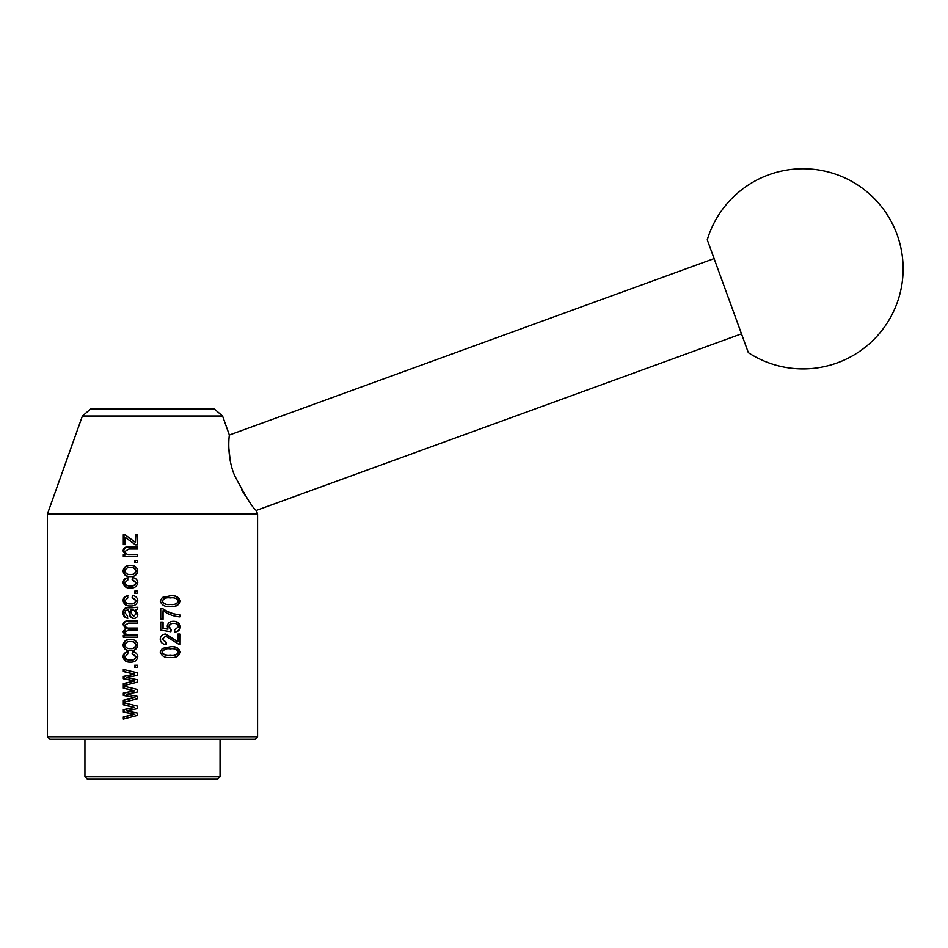 <?xml version="1.0" encoding="UTF-8"?>
<svg xmlns="http://www.w3.org/2000/svg" width="948" height="948" viewBox="0 0 948 948"><rect width="100%" height="100%" fill="white"/><g stroke="black" fill="none" stroke-linecap="round" stroke-linejoin="round"><path stroke-width="1.42" d="M257.572 736.715L255.071 739.215L49.9 739.215L47.4 736.715L257.572 736.715L257.572 514.029L47.4 514.029L82.405 416.018L90.724 408.944L214.248 408.944L222.567 416.018L82.405 416.018M220.043 776.756L217.542 779.256L87.429 779.256L84.929 776.756L220.043 776.756L220.043 739.215M803.027 168.744A100.085 100.085 0 0 0 707.255 239.785L748.327 352.644A100.085 100.085 0 0 0 903.112 268.829A100.085 100.085 0 0 0 803.027 168.744M714.093 258.591L229.357 435.025C229.38 434.694 226.193 455.621 234.618 475.623C246.124 497.368 253.341 508.969 256.292 510.427L741.478 333.838L748.327 352.644M84.929 776.756L84.929 739.215M256.292 510.427L257.572 514.029M222.567 416.018L229.357 435.025M137.531 715.373L123.311 719.046L123.311 716.901L134.45 714.235L123.311 711.995L123.311 709.697L134.189 707.469L123.311 704.802L123.311 702.669L137.531 706.141L137.531 708.63L126.57 710.858L137.531 713.038L137.531 715.373M170.415 606.483C165.201 607.135 161.8 605.345 160.212 601.139L162.321 597.453L170.415 595.818C175.57 595.178 178.899 596.956 180.416 601.162C178.84 605.417 175.499 607.182 170.415 606.483M125.314 544.614L123.998 544.614L123.998 534.731L125.006 534.731L123.311 534.731L123.311 544.614L125.314 544.614L125.314 537.457L135.469 544.875L137.531 544.875L137.531 534.471L135.469 534.471L135.469 542.375L135.872 534.471L137.531 534.471M125.006 534.731L135.469 542.375M123.05 550.989L125.314 554.746L123.311 554.746L123.311 556.571L137.531 556.571L137.531 554.485L129.71 554.485C127.103 554.77 125.551 553.75 125.053 551.428L128.833 549.034L137.531 549.034L137.531 546.949L128.774 546.949C125.444 546.558 123.548 547.897 123.05 550.989L123.761 550.989C124.235 547.897 126.096 546.546 129.331 546.949L137.531 546.949M134.699 562.543L137.531 562.543L137.531 560.469L134.699 560.469L134.699 562.543M130.362 576.585C126.179 576.799 123.75 574.938 123.05 570.992C123.726 567.105 126.108 565.245 130.22 565.411C134.509 565.15 137.033 567.011 137.78 570.992C137.022 574.938 134.557 576.799 130.362 576.585M132.139 579.702L132.4 577.628C135.564 577.936 137.365 579.607 137.78 582.653C136.998 586.48 134.521 588.27 130.35 588.021C126.203 588.293 123.773 586.48 123.05 582.605C123.311 579.821 124.816 578.244 127.577 577.889L127.826 579.963L125.053 582.593C125.717 585.106 127.47 586.231 130.314 585.947C133.182 586.255 134.983 585.165 135.73 582.653L132.139 579.702L132.874 577.628M134.699 593.223L137.531 593.223L137.531 591.137L134.699 591.137L134.699 593.223M170.415 657.426C165.201 658.078 161.8 656.3 160.212 652.094L162.321 648.408L170.415 646.773C175.57 646.121 178.899 647.911 180.416 652.117C178.84 656.36 175.499 658.137 170.415 657.426M179.504 644.699L165.758 636.12L162.286 639.177L166.421 642.353L166.161 644.439C162.57 644.296 160.591 642.531 160.212 639.106C160.556 635.835 162.416 634.141 165.793 634.034L177.904 641.832L177.904 634.034L180.167 634.034L180.12 644.699M132.139 597.643L132.4 595.557C135.564 595.865 137.365 597.548 137.78 600.594C136.998 604.421 134.521 606.21 130.35 605.962C126.203 606.222 123.773 604.421 123.05 600.534C123.311 597.75 124.816 596.185 127.577 595.818L127.826 597.904L125.053 600.534C125.717 603.047 127.47 604.16 130.314 603.876C133.182 604.196 134.983 603.106 135.73 600.594L132.139 597.643L132.874 595.557M128.335 609.86L125.847 610.417L125.053 612.823L127.577 616.093L127.328 618.179C124.401 617.563 122.979 615.679 123.05 612.538C123.145 609.066 124.911 607.478 128.347 607.775L137.531 607.265L137.531 609.339L135.54 609.86L137.78 614.304C137.65 616.911 136.311 618.286 133.751 618.44C130.99 618.155 129.52 616.532 129.343 613.593L128.335 609.86L129.9 613.593C130.066 616.544 131.499 618.155 134.189 618.44M127.921 618.179C125.065 617.563 123.678 615.679 123.761 612.538C123.844 609.066 125.563 607.478 128.916 607.775L132.317 607.775M123.05 624.708L125.456 628.382L123.05 631.735L125.278 635.338L123.311 635.338L123.311 637.151L137.531 637.151L137.531 635.077L130.101 635.077C127.388 635.444 125.705 634.485 125.053 632.162L128.241 630.136L137.531 630.136L137.531 628.062L129.212 628.062C126.89 628.251 125.503 627.292 125.053 625.17L128.525 623.12L137.531 623.12L137.531 621.035L127.767 621.035C124.994 620.845 123.43 622.066 123.05 624.708L123.761 624.708C124.117 622.066 125.657 620.845 128.347 621.035L137.531 621.035M130.362 650.672C126.179 650.885 123.75 649.025 123.05 645.078C123.726 641.192 126.108 639.331 130.22 639.497C134.509 639.236 137.033 641.097 137.78 645.078C137.022 649.025 134.557 650.885 130.362 650.672M132.139 653.788L132.4 651.714C135.564 652.023 137.365 653.693 137.78 656.739C136.998 660.566 134.521 662.356 130.35 662.107C126.203 662.379 123.773 660.566 123.05 656.691C123.311 653.907 124.816 652.331 127.577 651.975L127.826 654.049L125.053 656.68C125.717 659.204 127.47 660.318 130.314 660.033C133.182 660.341 134.983 659.251 135.73 656.751L132.139 653.788L132.874 651.714M134.699 667.309L137.531 667.309L137.531 665.235L134.699 665.235L134.699 667.309M137.531 682.098L123.311 685.771L123.311 683.626L134.45 680.96L123.311 678.721L123.311 676.422L134.189 674.194L123.311 671.528L123.311 669.395L137.531 672.867L137.531 675.355L126.57 677.583L137.531 679.763L137.531 682.098M137.531 698.735L123.311 702.409L123.311 700.264L134.45 697.598L123.311 695.358L123.311 693.059L134.189 690.831L123.311 688.165L123.311 686.032L137.531 689.504L137.531 691.993L126.57 694.22L137.531 696.401L137.531 698.735M174.87 631.961L174.61 629.875L178.402 626.818C177.821 624.4 176.245 623.263 173.65 623.381C171.161 623.286 169.692 624.412 169.242 626.758L171.197 629.614L170.901 631.7L160.733 630.136L160.733 622.078L163.068 622.078L163.068 628.394L167.962 629.14L167.192 626.178C167.879 622.872 169.988 621.236 173.543 621.295C177.466 621.272 179.753 623.097 180.416 626.794C180.013 630.017 178.165 631.735 174.87 631.961M160.733 619.222L163.068 619.222L163.068 610.642L162.807 619.222L160.733 619.222L160.733 608.557L162.641 608.557C167.962 612.278 173.816 614.351 180.167 614.802L180.167 616.875C173.946 616.496 168.246 614.411 163.068 610.642M47.4 736.715L47.4 514.029M245.188 495.555L241.491 489.606M230.186 460.479L228.8 447.646M137.531 593.223L135.126 593.223L135.126 591.137L137.531 591.137M130.883 588.021C126.831 588.281 124.449 586.48 123.761 582.605C124.01 579.809 125.48 578.244 128.17 577.889M123.05 582.605L123.761 582.605M130.314 585.947L130.836 585.947C133.644 586.255 135.41 585.165 136.121 582.653L132.625 579.702M123.05 570.992L123.761 570.992C124.413 567.105 126.736 565.245 130.741 565.411M130.895 576.585C126.807 576.799 124.437 574.938 123.761 570.992M130.35 574.5L130.883 574.5C133.727 574.749 135.469 573.564 136.121 570.945C135.422 568.409 133.668 567.248 130.883 567.485L130.35 567.485C127.459 567.248 125.693 568.433 125.053 571.052C125.752 573.587 127.518 574.737 130.35 574.5C133.265 574.749 135.054 573.564 135.73 570.945C134.995 568.397 133.206 567.248 130.35 567.485M137.531 562.543L135.126 562.543L135.126 560.469L137.531 560.469M137.531 556.571L123.998 556.571L123.998 554.746M125.314 554.746L123.761 550.989M129.39 549.034L137.531 549.034M130.255 554.485L137.531 554.485M137.531 544.875L135.872 544.875L125.314 537.457M169.988 646.773C175.013 646.121 178.271 647.911 179.753 652.117C178.212 656.36 174.953 658.137 169.988 657.426M170.403 648.859L169.976 648.859C166.22 648.219 163.577 649.321 162.049 652.177C163.649 654.89 166.291 655.957 169.976 655.352L170.403 655.352C174.219 655.98 176.885 654.878 178.402 652.058C176.838 649.321 174.171 648.254 170.403 648.859C166.552 648.219 163.85 649.321 162.286 652.177C163.921 654.89 166.635 655.957 170.403 655.352M180.416 652.117L179.753 652.117M177.904 634.034L179.504 634.034L179.504 644.664M165.758 636.12L162.049 639.177L166.09 642.353L165.841 644.439M165.473 634.034L177.904 641.832M130.883 605.962C126.831 606.222 124.449 604.409 123.761 600.534C124.01 597.75 125.48 596.174 128.17 595.818M123.05 600.534L123.761 600.534M130.314 603.876L130.836 603.876C133.644 604.196 135.41 603.106 136.121 600.594L132.625 597.643M123.05 612.538L123.761 612.538M132.045 607.775L137.887 607.265M133.632 616.354L136.121 613.794C135.872 611.081 134.403 609.777 131.713 609.86L130.362 609.86L131.381 613.344L133.632 616.354L136.121 613.794M135.73 613.794C135.469 611.093 133.964 609.777 131.215 609.86M137.531 637.151L123.998 637.151L123.998 635.338M125.278 635.338L125.93 635.338L123.761 631.735L126.096 628.382L123.761 624.708M123.05 631.735L123.761 631.735M125.456 628.382L126.096 628.382M129.094 623.12L137.531 623.12M129.769 628.062L137.531 628.062M128.821 630.136L137.531 630.136M130.634 635.077L137.531 635.077M123.05 645.078L123.761 645.078C124.413 641.192 126.736 639.331 130.741 639.497M130.895 650.672C126.807 650.897 124.437 649.025 123.761 645.078M130.35 648.598L130.883 648.598C133.727 648.835 135.469 647.65 136.121 645.031C135.422 642.495 133.668 641.334 130.883 641.571L130.35 641.571C127.459 641.334 125.693 642.519 125.053 645.138C125.752 647.674 127.518 648.835 130.35 648.598C133.265 648.835 135.054 647.65 135.73 645.031C134.995 642.495 133.206 641.334 130.35 641.571M130.883 662.107C126.831 662.368 124.449 660.566 123.761 656.691C124.01 653.895 125.48 652.331 128.17 651.975M123.05 656.691L123.761 656.691M130.314 660.033L130.836 660.033C133.644 660.341 135.41 659.251 136.121 656.751L132.625 653.788M137.531 667.309L135.126 667.309L135.126 665.235L137.531 665.235M123.998 685.582L123.998 683.626L134.877 680.96L123.998 678.721L123.998 676.422L134.628 674.194L123.998 671.528L123.998 669.561M123.311 683.626L123.998 683.626M123.311 678.721L123.998 678.721M123.311 676.422L123.998 676.422M123.311 671.528L123.998 671.528M123.998 702.219L123.998 700.264L134.877 697.598L123.998 695.358L123.998 693.059L134.628 690.831L123.998 688.165L123.998 686.198M123.311 700.264L123.998 700.264M123.311 695.358L123.998 695.358M123.311 693.059L123.998 693.059M123.311 688.165L123.998 688.165M173.65 623.381L173.14 623.381C170.711 623.286 169.277 624.412 168.851 626.758L170.747 629.614L170.462 631.7M160.733 622.078L162.807 622.078L162.807 628.394L167.962 629.14M173.034 621.295C176.873 621.272 179.113 623.097 179.753 626.794C179.362 630.017 177.549 631.735 174.337 631.961M180.416 626.794L179.753 626.794M160.733 608.557L162.392 608.557C167.595 612.278 173.306 614.351 179.504 614.802L179.504 616.852M180.167 614.802L179.504 614.802M169.988 595.818C175.013 595.178 178.271 596.956 179.753 601.162C178.212 605.405 174.953 607.182 169.988 606.483M170.403 597.904L169.976 597.904C166.22 597.264 163.577 598.378 162.049 601.222C163.649 603.947 166.291 605.002 169.976 604.397L170.403 604.397C174.219 605.025 176.885 603.923 178.402 601.103C176.838 598.366 174.171 597.299 170.403 597.904C166.552 597.264 163.85 598.378 162.286 601.222C163.921 603.947 166.635 605.002 170.403 604.397M180.416 601.162L179.753 601.162M123.998 718.857L123.998 716.901L134.877 714.235L123.998 711.995L123.998 709.697L134.628 707.469L123.998 704.802L123.998 702.835M123.311 716.901L123.998 716.901M123.311 711.995L123.998 711.995M123.311 709.697L123.998 709.697M123.311 704.802L123.998 704.802"/></g></svg>
